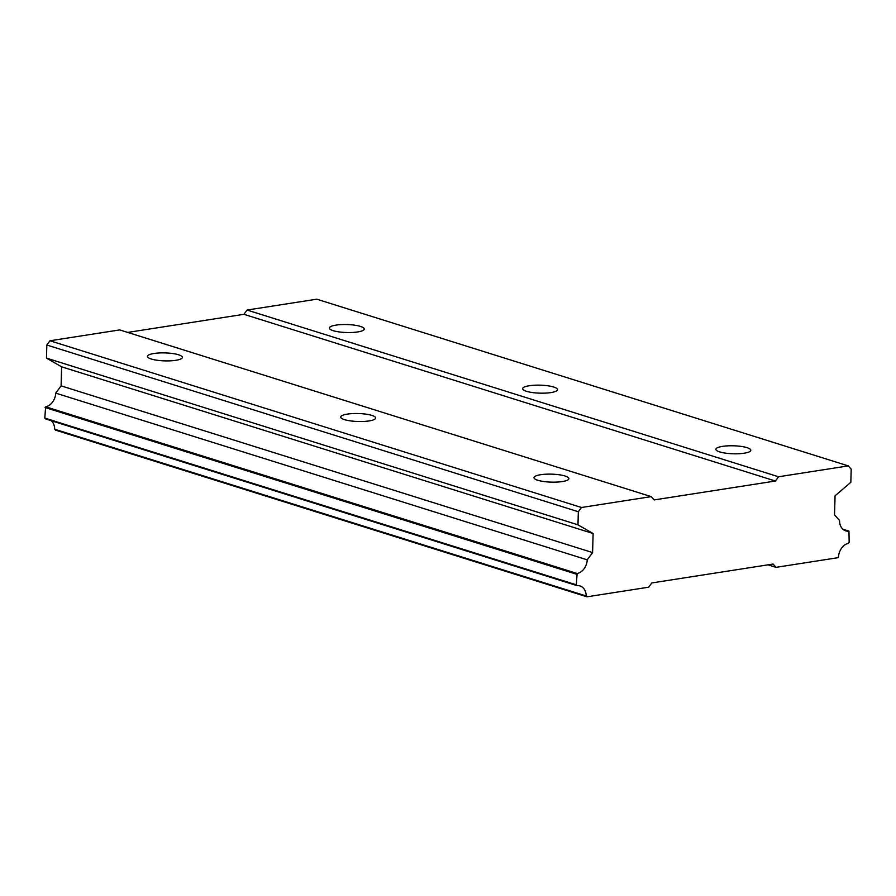 <?xml version="1.0" encoding="UTF-8"?>
<svg xmlns="http://www.w3.org/2000/svg" width="896" height="896" viewBox="0 0 896 896"><rect width="100%" height="100%" fill="white"/><g stroke="black" fill="none" stroke-linecap="round" stroke-linejoin="round"><path stroke-width="1.34" d="M719.712 451.909A17.45 3.987 1.6 0 0 739.054 453.712A17.45 3.987 1.6 0 0 750.792 450.274A17.45 3.987 1.6 0 0 746.995 447.653A17.45 3.987 1.6 0 0 727.642 445.861A17.45 3.987 1.6 0 0 715.904 449.299A17.45 3.987 1.6 0 0 719.712 451.909M333.166 330.658A17.45 3.987 1.6 0 0 352.52 332.461A17.45 3.987 1.6 0 0 364.258 329.022A17.45 3.987 1.6 0 0 360.45 326.413A17.45 3.987 1.6 0 0 341.107 324.61A17.45 3.987 1.6 0 0 329.37 328.048A17.45 3.987 1.6 0 0 333.166 330.658M526.434 391.283A17.45 3.987 1.6 0 0 545.787 393.086A17.45 3.987 1.6 0 0 557.525 389.648A17.45 3.987 1.6 0 0 553.728 387.027A17.45 3.987 1.6 0 0 534.374 385.235A17.45 3.987 1.6 0 0 522.637 388.674A17.45 3.987 1.6 0 0 526.434 391.283M537.802 480.267A17.45 3.987 1.6 0 0 557.144 482.07A17.45 3.987 1.6 0 0 568.893 478.632A17.45 3.987 1.6 0 0 565.085 476.011A17.45 3.987 1.6 0 0 545.742 474.219A17.45 3.987 1.6 0 0 533.994 477.658A17.45 3.987 1.6 0 0 537.802 480.267M151.256 359.016A17.45 3.987 1.6 0 0 170.61 360.819A17.45 3.987 1.6 0 0 182.347 357.381A17.45 3.987 1.6 0 0 178.539 354.771A17.45 3.987 1.6 0 0 159.197 352.968A17.45 3.987 1.6 0 0 147.459 356.406A17.45 3.987 1.6 0 0 151.256 359.016M344.523 419.642A17.45 3.987 1.6 0 0 363.877 421.445A17.45 3.987 1.6 0 0 375.614 418.006A17.45 3.987 1.6 0 0 371.818 415.386A17.45 3.987 1.6 0 0 352.464 413.594A17.45 3.987 1.6 0 0 340.726 417.032A17.45 3.987 1.6 0 0 344.523 419.642M776.014 567.347L837.738 557.726L838.533 556.629A12.802 9.699 107.4 0 1 848.355 543.346L849.162 542.27L848.949 531.126A12.802 9.699 107.4 0 1 845.712 530.846A12.802 9.699 107.4 0 1 839.541 520.509L834.534 514.864L835.061 495.824L850.83 482.294L851.2 469.202L848.277 465.898L778.546 476.773L775.41 481.018L654.136 499.923L651.202 496.619L581.47 507.494L578.334 511.739L577.976 524.832L593.118 533.534L592.592 552.574L587.227 559.843A12.802 9.699 107.4 0 1 577.136 573.496L576.296 584.808L577.046 585.648A12.802 9.699 107.4 0 1 580.026 585.95A12.802 9.699 107.4 0 1 586.208 595.974L586.958 596.814L648.682 587.194L651.818 582.949L773.091 564.043L776.014 567.347L768.006 564.838M586.958 596.814L55.462 430.102L54.712 429.251A12.802 9.699 107.4 0 0 51.15 420.683M577.046 585.648L45.55 418.925L44.8 418.085L45.64 406.784A12.802 9.699 107.4 0 0 55.731 393.131L61.096 385.862L61.622 366.822L46.48 358.12L46.838 345.027L49.974 340.771L119.706 329.907L651.202 496.619M127.714 332.416L243.914 314.306L247.05 310.05L316.781 299.186L848.277 465.898M45.091 407.512L576.587 574.235M576.296 584.808L44.8 418.085M586.208 595.974L54.712 429.251M842.912 529.234L848.949 531.126M778.546 476.773L247.05 310.05M243.914 314.306L775.41 481.018M581.47 507.494L49.974 340.771M46.838 345.027L578.334 511.739M577.976 524.832L46.48 358.12M593.118 533.534L61.622 366.822M592.592 552.574L61.096 385.862M587.227 559.843L55.731 393.131M577.136 573.496L45.64 406.784"/></g></svg>
